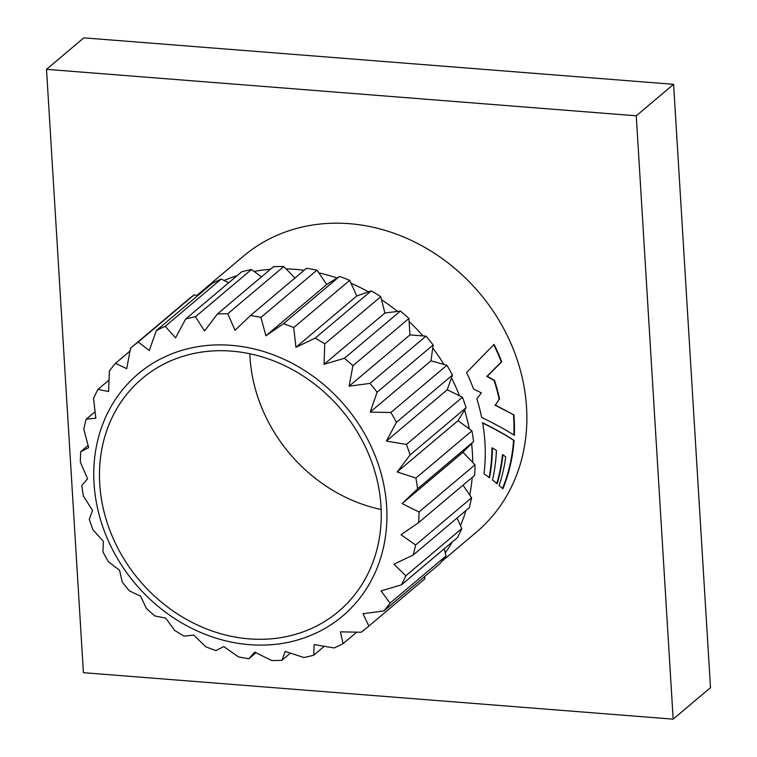 <?xml version="1.0" encoding="UTF-8"?>
<svg xmlns="http://www.w3.org/2000/svg" width="757" height="757" viewBox="0 0 757 757"><rect width="100%" height="100%" fill="white"/><g stroke="black" fill="none" stroke-linecap="round" stroke-linejoin="round"><path stroke-width="1.14" d="M381.15 509.499A152.327 132.191 49.9 0 1 249.829 353.774M231.547 351.125A152.327 132.191 -130.1 0 0 142.146 378.547A152.327 132.191 -130.1 0 0 111.506 534.518A152.327 132.191 -130.1 0 0 249.148 638.87A152.327 132.191 -130.1 0 0 338.549 611.448A152.327 132.191 -130.1 0 0 369.198 455.477A152.327 132.191 -130.1 0 0 231.547 351.125M249.507 644.671A158.468 137.519 -130.1 0 0 386.657 506.528A158.468 137.519 -130.1 0 0 231.197 345.324A158.468 137.519 -130.1 0 0 94.048 483.468A158.468 137.519 -130.1 0 0 249.507 644.671M271.574 660.511L254.702 652.089L248.892 658.722A183.043 158.838 49.9 0 1 238.398 656.849L223.835 646.573L215.877 650.575A183.043 158.838 49.9 0 1 205.658 646.667L193.773 635.095L184.159 636.135A183.043 158.838 49.9 0 1 174.612 630.354L165.669 618.081L154.958 615.98A183.043 158.838 49.9 0 1 146.442 608.543L140.613 596.204L129.4 590.867A183.043 158.838 49.9 0 1 122.246 582.057L119.568 570.276L108.469 561.77A183.043 158.838 49.9 0 1 102.952 551.929L103.331 541.321L92.96 529.805A183.043 158.838 49.9 0 1 89.288 519.302L92.543 510.426L83.469 496.195A183.043 158.838 49.9 0 1 81.794 485.445L87.594 478.803L80.374 462.243A183.043 158.838 49.9 0 1 80.744 451.655L88.701 447.652L83.781 429.238A183.043 158.838 49.9 0 1 86.194 419.217L95.798 418.176L93.565 398.466A183.043 158.838 49.9 0 1 97.927 389.401L108.63 391.511L109.349 371.1A183.043 158.838 49.9 0 1 115.49 363.332L126.703 368.668L130.526 348.192A183.043 158.838 49.9 0 1 131.69 347.198A183.043 158.838 49.9 0 1 138.209 342.032L149.309 350.538L156.273 330.62A183.043 158.838 49.9 0 1 165.206 326.295L175.586 337.811L185.626 319.066A183.043 158.838 49.9 0 1 195.457 316.748L204.532 330.979L217.429 313.975A183.043 158.838 49.9 0 1 227.791 313.739L235.02 330.307L250.472 315.527A183.043 158.838 49.9 0 1 260.966 317.401L265.887 335.815L283.497 323.684A183.043 158.838 49.9 0 1 293.716 327.582L295.949 347.293L315.215 338.114A183.043 158.838 49.9 0 1 324.762 343.896L324.053 364.306L344.407 358.279A183.043 158.838 49.9 0 1 352.923 365.716L349.109 386.193L369.965 383.392A183.043 158.838 49.9 0 1 377.128 392.202L370.154 412.111L390.905 412.489A183.043 158.838 49.9 0 1 396.422 422.33L386.392 441.076L406.414 444.454A183.043 158.838 49.9 0 1 410.086 454.948L397.188 471.961L415.905 478.064A183.043 158.838 49.9 0 1 417.58 488.814L402.128 503.585L419 512.016A183.043 158.838 49.9 0 1 418.63 522.604L401.021 534.735L415.593 545.012A183.043 158.838 49.9 0 1 413.18 555.032L393.924 564.211L405.809 575.793A183.043 158.838 49.9 0 1 401.447 584.858L381.093 590.886L390.025 603.159A183.043 158.838 49.9 0 1 383.884 610.918L363.019 613.728L368.848 626.067A183.043 158.838 49.9 0 1 367.684 627.061A183.043 158.838 49.9 0 1 361.165 632.227L340.413 631.858L343.091 643.63A183.043 158.838 49.9 0 1 334.159 647.954L314.136 644.576L313.748 655.183A183.043 158.838 49.9 0 1 303.907 657.511L285.19 651.408L281.945 660.284A183.043 158.838 49.9 0 1 271.574 660.511M499.137 485.455L502.894 488.767A180.582 156.708 49.9 0 0 514.05 440.337C505.288 434.641 494.823 428.803 482.654 422.803A180.582 156.708 49.9 0 1 484.007 473.806L489.542 477.847A180.582 156.708 49.9 0 0 492.4 447.917L496.422 450.434A180.582 156.708 49.9 0 1 492.514 480.08L497.188 483.742A180.582 156.708 49.9 0 0 502.922 454.787L505.723 456.906A180.582 156.708 49.9 0 1 499.137 485.455M499.62 399.157A180.582 156.708 49.9 0 0 494.51 380.374L487.262 376.324L501.74 361.818A180.582 156.708 49.9 0 0 494.037 344.378L466.586 372.558A180.582 156.708 49.9 0 1 473.541 389.032L481.348 392.874L476.882 398.854A180.582 156.708 49.9 0 1 481.651 417.457C494.264 423.504 505.156 429.446 514.325 435.303A180.582 156.708 49.9 0 0 513.937 414.921L495.39 405.08L499.175 399.194A180.09 156.283 49.9 0 0 494.075 380.468L486.846 376.437L501.323 361.941A180.09 156.283 49.9 0 0 493.715 344.709M441.937 561.23L476.248 532.294A180.582 156.708 -130.1 0 0 512.574 347.387A180.582 156.708 -130.1 0 0 349.403 223.684A180.582 156.708 -130.1 0 0 243.413 256.188L196.782 295.514M304.144 270.277A180.582 156.708 -130.1 0 0 295.258 269.341A180.582 156.708 -130.1 0 0 286.08 268.877L294.927 278.046M337.083 277.98A180.582 156.708 -130.1 0 0 318.82 272.88L326.721 284.518L339.496 276.456L283.497 323.684M368.489 291.852A180.582 156.708 -130.1 0 0 351.049 283.307L356.784 295.996L371.214 290.887L315.215 338.114M397.482 311.42A180.582 156.708 -130.1 0 0 381.547 299.753L384.878 313.01L400.415 311.051L344.407 358.279M422.945 335.919A180.582 156.708 -130.1 0 0 409.121 321.583L409.934 334.897L425.973 336.155L369.965 383.392M443.905 364.42A180.582 156.708 -130.1 0 0 432.73 347.965L430.988 360.815L446.914 365.252L390.905 412.489M459.556 395.816A180.582 156.708 -130.1 0 0 451.446 377.875L447.217 389.779L462.423 397.226L406.414 444.454M469.283 428.907A180.582 156.708 -130.1 0 0 464.571 410.162L458.013 420.665L471.904 430.828L415.905 478.064M471.904 430.828A183.043 158.838 -130.1 0 1 473.589 441.577L471.583 443.602A180.582 156.708 49.9 0 1 472.728 462.423L475.008 464.789L419 512.016M413.18 555.032L469.189 507.805A183.043 158.838 -130.1 0 0 471.602 497.784L469.756 495.078A180.582 156.708 -130.1 0 0 472.179 477.449M401.447 584.858L457.455 537.621A183.043 158.838 -130.1 0 0 461.817 528.556L460.483 525.604A180.582 156.708 -130.1 0 0 465.933 510.549M383.884 610.918L439.893 563.691A183.043 158.838 -130.1 0 0 446.034 555.931L445.258 552.837A180.582 156.708 -130.1 0 0 452.27 541.993M673.162 719.15L710.492 687.668L673.598 84.32L83.838 37.85L46.508 69.332L83.402 672.68L673.162 719.15L636.259 115.802L673.598 84.32M636.259 115.802L46.508 69.332M432.73 347.965L433.127 344.965A183.043 158.838 -130.1 0 0 425.973 336.155M409.121 321.583L408.931 318.489A183.043 158.838 -130.1 0 0 400.415 311.051M464.571 410.162L466.094 407.72A183.043 158.838 -130.1 0 0 462.423 397.226M451.446 377.875L452.431 375.103A183.043 158.838 -130.1 0 0 446.914 365.252M381.547 299.753L380.771 296.668A183.043 158.838 -130.1 0 0 371.214 290.887M351.049 283.307L349.715 280.355A183.043 158.838 -130.1 0 0 339.496 276.456M318.82 272.88L316.975 270.173A183.043 158.838 -130.1 0 0 306.481 268.3L250.472 315.527M286.08 268.877L283.799 266.511A183.043 158.838 -130.1 0 0 273.438 266.738L217.429 313.975M270.41 269.293A180.582 156.708 -130.1 0 0 254.087 271.432L251.466 269.52A183.043 158.838 -130.1 0 0 241.625 271.839L185.626 319.066M237.064 275.68A180.582 156.708 -130.1 0 0 224.081 280.478L221.214 279.068A183.043 158.838 -130.1 0 0 212.282 283.392L156.273 330.62M200.463 293.356A180.582 156.708 -130.1 0 0 197.217 295.637L194.208 294.795A183.043 158.838 -130.1 0 0 187.689 299.971L131.69 347.198M367.684 627.061L423.693 579.824A183.043 158.838 -130.1 0 0 424.857 578.831L424.715 576.493M418.63 522.604L474.63 475.377A183.043 158.838 -130.1 0 0 475.008 464.789M255.989 652.742L248.892 658.722M88.096 445.457L80.744 451.655M95.032 411.761L86.194 419.217M108.999 380.061L97.927 389.401M129.958 351.134L115.49 363.332M194.208 294.795L138.209 342.032M224.081 280.478L228.709 282.74M221.214 279.068L165.206 326.295M254.087 271.432L261.468 276.835M251.466 269.52L195.457 316.748M283.799 266.511L227.791 313.739M326.721 284.518L265.887 335.815M316.975 270.173L260.966 317.401M356.784 295.996L295.949 347.293M349.715 280.355L293.716 327.582M384.878 313.01L324.053 364.306M380.771 296.668L324.762 343.896M409.934 334.897L349.109 386.193M408.931 318.489L352.923 365.716M430.988 360.815L370.154 412.111M433.127 344.965L377.128 392.202M447.217 389.779L386.392 441.076M452.431 375.103L396.422 422.33M458.013 420.665L397.188 471.961M466.094 407.72L410.086 454.948M471.583 443.602L462.953 452.289L472.728 462.423M462.953 452.289L402.128 503.585M473.589 441.577L417.58 488.814M463.029 485.161L469.756 495.078M471.602 497.784L415.593 545.012M457.058 518.025L460.483 525.604M461.817 528.556L405.809 575.793M444.236 548.778L445.258 552.837M446.034 555.931L390.025 603.159M424.857 578.831L368.848 626.067M356.689 632.171L343.091 643.63M324.261 646.327L313.748 655.183M290.404 653.149L281.945 660.284M495.39 405.08L499.175 399.194M513.937 414.921L494.946 405.118M513.483 414.893A180.09 156.283 49.9 0 1 513.88 435.02M502.922 454.787L502.468 454.673A180.09 156.283 49.9 0 1 496.791 483.42M492.4 447.917L491.946 447.851A180.09 156.283 49.9 0 1 489.126 477.535M514.05 440.337L513.596 440.243C504.834 434.584 494.368 428.784 482.209 422.822M513.596 440.243A180.09 156.283 49.9 0 1 502.525 488.426"/></g></svg>
